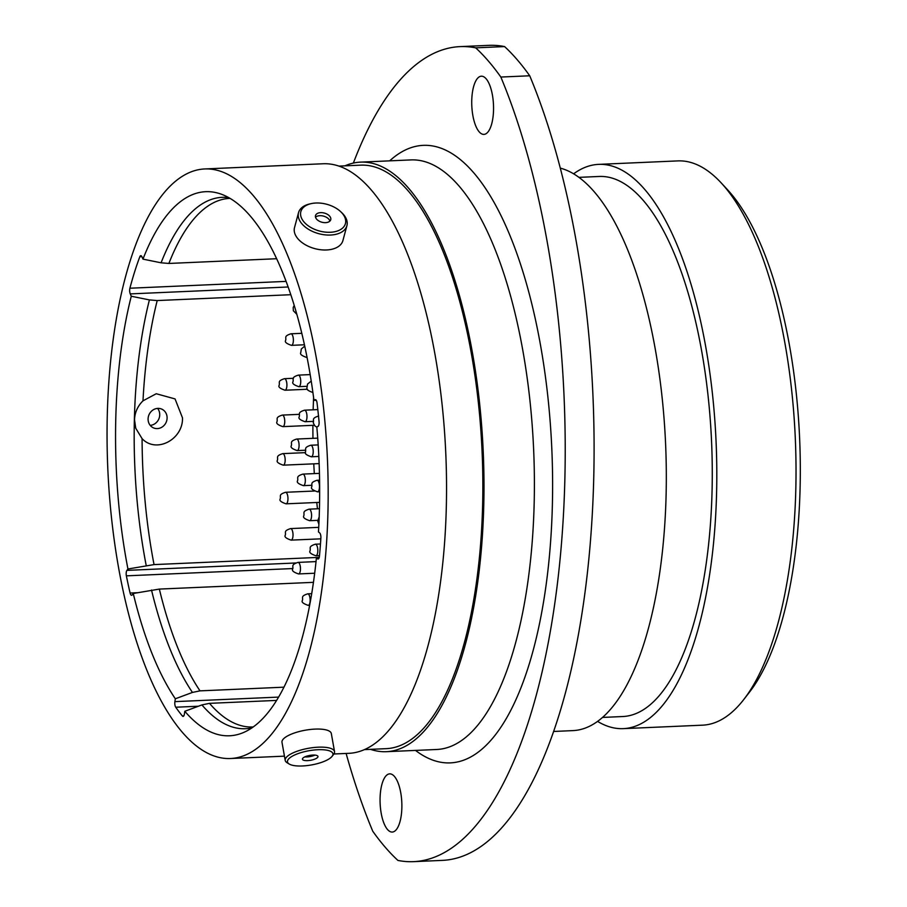 <?xml version="1.0" encoding="UTF-8"?>
<svg xmlns="http://www.w3.org/2000/svg" width="907" height="907" viewBox="0 0 907 907"><rect width="100%" height="100%" fill="white"/><g stroke="black" fill="none" stroke-linecap="round" stroke-linejoin="round"><path stroke-width="1.36" d="M316.305 400.384L313.947 400.304L315.103 399.715A4.195 1.565 87.5 0 1 315.364 399.636A4.195 1.565 87.5 0 1 316.951 402.357A4.195 1.565 87.5 0 1 317.042 402.912A279.537 104.146 -92.5 0 1 319.06 421.653A4.195 1.565 87.5 0 1 317.983 426.403L316.826 426.993A272.304 101.448 -92.5 0 1 318.47 531.944L319.649 532.897A4.195 1.565 87.5 0 1 320.738 535.425A4.195 1.565 87.5 0 1 320.885 538.01A279.537 104.146 -92.5 0 1 319.445 556.206A4.195 1.565 87.5 0 1 318.096 559.007A4.195 1.565 87.5 0 1 317.597 558.825L318.584 558.78M182.488 417.855C183.248 439.249 156.401 453.919 142.082 438.637L135.733 428.206L134.519 419.714C134.837 412.39 137.66 406.087 142.989 400.826L156.242 393.74L175.051 398.921L182.488 417.855M721.088 182.783L727.437 189.631A274.64 102.321 87.5 0 1 789.6 346.077A274.64 102.321 87.5 0 1 749.443 692.211L743.717 699.592A282.406 105.212 -92.5 0 0 785.009 343.662A282.406 105.212 -92.5 0 0 721.088 182.783A282.406 105.212 -92.5 0 0 677.846 160.902L598.631 164.371A282.406 105.212 -92.5 0 0 573.621 173.827M472.864 115.552A29.126 10.85 -92.5 0 0 483.919 134.395A29.126 10.85 -92.5 0 0 492.422 95.054A29.126 10.85 -92.5 0 0 481.368 76.199A29.126 10.85 -92.5 0 0 472.864 115.552M381.189 813.216A29.126 10.85 -92.5 0 0 392.243 832.059A29.126 10.85 -92.5 0 0 400.747 792.718A29.126 10.85 -92.5 0 0 389.693 773.864A29.126 10.85 -92.5 0 0 381.189 813.216M346.123 753.456A458.25 170.72 -92.5 0 0 372.754 831.22A431.845 160.879 -92.5 0 0 397.912 860.426A458.25 170.72 -92.5 0 0 413.547 861.65A458.25 170.72 -92.5 0 0 558.576 573.609A458.25 170.72 -92.5 0 0 500.845 77.05A431.845 160.879 -92.5 0 0 475.699 47.844A458.25 170.72 -92.5 0 0 460.064 46.62A458.25 170.72 -92.5 0 0 353.367 163.067M597.6 721.405A282.406 105.212 -92.5 0 0 623.347 728.638A282.406 105.212 -92.5 0 0 705.793 347.132A282.406 105.212 -92.5 0 0 598.631 164.371M602.565 717.426L622.814 716.53A270.286 100.7 -92.5 0 0 701.735 351.394A270.286 100.7 -92.5 0 0 599.164 176.468L578.915 177.364M553.644 731.461L572.929 730.611A282.168 105.121 -92.5 0 0 655.319 349.422A282.168 105.121 -92.5 0 0 560.288 168.124M370.521 749.352A295.07 109.928 -92.5 0 0 386.348 751.688A295.07 109.928 -92.5 0 0 472.49 353.072A295.07 109.928 -92.5 0 0 360.521 162.126A295.07 109.928 -92.5 0 0 344.966 165.834M364.467 749.613L386.212 748.66A292.043 108.795 -92.5 0 0 471.47 354.138A292.043 108.795 -92.5 0 0 360.657 165.153L338.912 166.106M333.901 753.989L348.9 753.332A295.07 109.928 -92.5 0 0 435.043 354.716A295.07 109.928 -92.5 0 0 323.085 163.759L204.699 168.951A295.07 109.928 -92.5 0 0 118.556 567.567A295.07 109.928 -92.5 0 0 230.514 758.513A295.07 109.928 -92.5 0 0 316.668 359.898A295.07 109.928 -92.5 0 0 204.699 168.951M276.635 258.722L168.895 263.449L161.083 262.803L142.966 259.13L141.957 256.794A4.195 1.565 87.5 0 0 140.812 255.649A4.195 1.565 87.5 0 0 139.825 256.726A279.537 104.146 -92.5 0 0 129.905 288.222L286.09 281.385M313.947 400.304A272.304 101.448 -92.5 0 0 309.026 367.913A272.304 101.448 -92.5 0 0 220.616 193.951A272.304 101.448 -92.5 0 0 142.966 259.13M319.037 557.374L154.043 564.596L127.944 568.995L126.923 570.378L295.739 562.986M290.796 294.707L157.206 300.557L149.406 299.911L131.277 296.238A272.304 101.448 -92.5 0 0 127.944 568.995M313.595 397.549A264.538 98.557 -92.5 0 0 313.153 409.805M312.904 425.326A264.538 98.557 -92.5 0 0 312.96 438.33M313.777 463.828A264.538 98.557 -92.5 0 0 314.321 473.601M316.77 502.489A264.538 98.557 -92.5 0 0 317.461 508.782M276.624 700.408L209.494 703.344L201.91 704.92L184.813 711.281A272.304 101.448 -92.5 0 0 244.187 732.221A272.304 101.448 -92.5 0 0 316.418 557.862L317.597 558.825M184.813 711.281L184.37 714.126A4.195 1.565 87.5 0 1 183.089 716.394A4.195 1.565 87.5 0 1 182.375 715.986L183.758 715.929M198.395 706.224L175.731 707.222A279.537 104.146 -92.5 0 0 182.375 715.986M175.731 707.222A4.195 1.565 87.5 0 1 174.892 701.633L278.619 697.098M313.459 582.339L159.349 589.085L133.261 593.484A272.304 101.448 -92.5 0 0 175.334 698.787L174.892 701.633M133.261 593.484L132.229 594.867A4.195 1.565 87.5 0 1 131.594 595.275A4.195 1.565 87.5 0 1 130.098 593.031L137.308 592.713M292.553 568.564L126.368 575.843A279.537 104.146 -92.5 0 0 130.098 593.031M126.368 575.843A4.195 1.565 87.5 0 1 126.923 570.378M131.277 296.238L130.268 293.902A4.195 1.565 87.5 0 1 129.905 288.222M319.264 557.329L316.418 557.862M283.97 687.177L200.016 690.862L192.443 692.426L175.334 698.787M475.699 47.844L504.575 46.574A431.845 160.879 -92.5 0 1 529.722 75.78A458.25 170.72 87.5 0 1 587.453 572.34A458.25 170.72 87.5 0 1 442.423 860.38L413.547 861.65M500.845 77.05L529.722 75.78M460.064 46.62L488.941 45.35A458.25 170.72 87.5 0 1 504.575 46.574M623.347 728.638L702.562 725.169A282.406 105.212 -92.5 0 0 743.717 699.592M157.603 408.399A10.249 9.365 -66.5 0 1 154.768 423.818A10.249 9.365 -66.5 0 1 150.211 425.372M153.056 409.941A10.249 9.365 -66.5 0 1 161.695 409.091A10.249 9.365 -66.5 0 1 167.103 417.549A10.249 9.365 -66.5 0 1 162.138 427.038A10.249 9.365 -66.5 0 1 153.51 427.889A10.249 9.365 -66.5 0 1 148.09 419.431A10.249 9.365 -66.5 0 1 153.056 409.941M327.608 750.338A23.083 7.211 169.9 0 0 298.392 753.479A23.083 7.211 169.9 0 0 289.163 764A23.083 7.211 169.9 0 0 292.791 765.349A23.083 7.211 169.9 0 0 314.944 764.238A23.083 7.211 169.9 0 0 332.075 756.359A23.083 7.211 169.9 0 0 327.608 750.338M289.163 764L287.031 762.685A25.056 7.834 -10.1 0 1 285.206 760.395A25.056 7.834 -10.1 0 1 300.761 750.078A25.056 7.834 -10.1 0 1 328.776 747.856A25.056 7.834 -10.1 0 1 334.536 751.608A25.056 7.834 -10.1 0 1 333.617 754.386L332.075 756.359M315.217 758.955A7.891 2.472 169.9 0 0 317.972 756.461A7.891 2.472 169.9 0 0 313.289 755.055A7.891 2.472 169.9 0 0 305.194 756.733A7.891 2.472 169.9 0 0 302.428 759.227A7.891 2.472 169.9 0 0 307.122 760.633A7.891 2.472 169.9 0 0 315.217 758.955M304.82 756.903A7.891 2.472 169.9 0 0 314.559 755.27A7.891 2.472 169.9 0 0 314.922 755.1M334.536 751.608L331.316 733.525A25.056 7.834 169.9 0 0 325.545 729.772A25.056 7.834 169.9 0 0 297.541 731.994A25.056 7.834 169.9 0 0 281.986 742.311L285.206 760.395M327.586 204.506A23.083 13.854 15 0 0 311.101 203.644A23.083 13.854 15 0 0 300.92 216.478A23.083 13.854 15 0 0 318.663 230.786A23.083 13.854 15 0 0 342.495 228.167A23.083 13.854 15 0 0 340.556 211.546A23.083 13.854 15 0 0 327.586 204.506M340.556 211.546L341.633 212.555A25.056 15.045 -165 0 1 346.916 225.662A25.056 15.045 -165 0 1 317.881 233.428A25.056 15.045 -165 0 1 298.528 212.669A25.056 15.045 -165 0 1 309.661 203.962L311.101 203.644M330.692 219.868A7.891 4.739 15 0 0 330.749 219.687A7.891 4.739 15 0 0 324.502 213.111A7.891 4.739 15 0 0 315.557 215.424A7.891 4.739 15 0 0 315.511 215.594A7.891 4.739 15 0 0 321.747 222.181A7.891 4.739 15 0 0 330.692 219.868M329.91 221.093A7.891 4.739 15 0 0 323.538 216.115A7.891 4.739 15 0 0 315.534 217.238M298.528 212.669L294.514 227.6A25.056 15.045 15 0 0 313.867 248.359A25.056 15.045 15 0 0 342.903 240.593L346.916 225.662M386.348 751.688L436.755 749.488A295.07 109.928 -92.5 0 0 522.897 350.873A295.07 109.928 -92.5 0 0 410.928 159.915L360.521 162.126M389.681 160.845A309.049 115.132 87.5 0 1 540.549 345.386A309.049 115.132 87.5 0 1 529.178 664.219A309.049 115.132 87.5 0 1 415.508 750.418M228.734 197.624A265.944 99.078 -92.5 0 0 161.083 262.803M230.072 198.395L229.641 198.406A264.538 98.557 -92.5 0 0 168.895 263.449M142.082 438.637A264.538 98.557 -92.5 0 0 154.043 564.596M157.206 300.557A264.538 98.557 -92.5 0 0 142.989 400.826M149.406 299.911A265.944 99.078 -92.5 0 0 146.208 565.526M209.494 703.344A264.538 98.557 -92.5 0 0 252.792 726.983L253.223 726.961M201.91 704.92A265.944 99.078 -92.5 0 0 251.953 727.856M159.349 589.085A264.538 98.557 -92.5 0 0 200.016 690.862M151.514 590.015A265.944 99.078 -92.5 0 0 192.443 692.426M141.889 256.636L139.825 256.726M288.143 286.986L130.268 293.902M311.713 593.666L307.734 593.836A5.782 2.154 87.5 0 1 309.922 597.577A5.782 2.154 87.5 0 1 308.244 605.377L309.65 605.32M316.033 561.603L298.04 562.397A5.782 2.154 87.5 0 1 300.24 566.127A5.782 2.154 87.5 0 1 298.55 573.938L314.684 573.235M318.731 527.352L290.614 528.588A5.782 2.154 87.5 0 1 292.802 532.33A5.782 2.154 87.5 0 1 291.113 540.13L320.829 538.837M314.366 491.027L285.558 492.286A5.782 2.154 87.5 0 1 287.746 496.027A5.782 2.154 87.5 0 1 286.068 503.827L319.57 502.365M305.534 452.627L282.757 453.625A5.782 2.154 87.5 0 1 284.945 457.366A5.782 2.154 87.5 0 1 283.267 465.166L319.139 463.602M299.287 414.352L282.338 415.089A5.782 2.154 87.5 0 1 284.526 418.83A5.782 2.154 87.5 0 1 282.848 426.641L314.31 425.258M293.437 378.287L284.492 378.673A5.782 2.154 87.5 0 1 286.691 382.414A5.782 2.154 87.5 0 1 285.002 390.225L307.473 389.239M301.804 333.322L290.966 333.799A5.782 2.154 87.5 0 1 293.154 337.54A5.782 2.154 87.5 0 1 291.476 345.352L304.435 344.773M320.466 543.985L315.398 544.2A5.782 2.154 87.5 0 1 317.586 547.941A5.782 2.154 87.5 0 1 315.908 555.753L319.502 555.594M319.445 508.702L309.151 509.156A5.782 2.154 87.5 0 1 311.35 512.886A5.782 2.154 87.5 0 1 309.661 520.697L317.745 520.346M319.445 473.375L302.904 474.1A5.782 2.154 87.5 0 1 305.103 477.842A5.782 2.154 87.5 0 1 303.414 485.642L311.6 485.29M317.722 438.126L296.668 439.045A5.782 2.154 87.5 0 1 298.857 442.786A5.782 2.154 87.5 0 1 297.167 450.586L305.364 450.235M310.183 374.602L298.324 375.124A5.782 2.154 87.5 0 1 300.523 378.865A5.782 2.154 87.5 0 1 298.834 386.677L306.917 386.314M319.581 480.177L317.053 480.279A5.782 2.154 87.5 0 1 319.253 484.021A5.782 2.154 87.5 0 1 317.563 491.832L319.661 491.741M318.187 444.906L310.818 445.235A5.782 2.154 87.5 0 1 313.006 448.976A5.782 2.154 87.5 0 1 311.316 456.777L318.833 456.448M317.813 409.601L304.571 410.179A5.782 2.154 87.5 0 1 306.759 413.921A5.782 2.154 87.5 0 1 305.081 421.721L313.164 421.37M284.447 756.155L230.514 758.513M307.734 593.836C300.07 596.284 303.482 597.69 302.314 600.627C301.407 602.146 303.38 603.733 308.244 605.377M298.04 562.397C290.376 564.834 293.789 566.251 292.632 569.188C291.725 570.707 293.698 572.294 298.55 573.938M290.614 528.588C282.939 531.037 286.363 532.443 285.195 535.379C284.288 536.899 286.261 538.486 291.113 540.13M285.558 492.286C277.893 494.734 281.306 496.14 280.138 499.077C279.231 500.596 281.204 502.183 286.068 503.827M282.757 453.625C275.093 456.074 278.506 457.479 277.338 460.416C276.431 461.935 278.404 463.522 283.267 465.166M282.338 415.089C274.674 417.537 278.086 418.943 276.918 421.88C276.011 423.41 277.984 424.986 282.848 426.641M284.492 378.673C276.828 381.121 280.24 382.527 279.084 385.464C278.177 386.983 280.15 388.57 285.002 390.225M290.966 333.799C283.301 336.248 286.714 337.653 285.546 340.59C284.639 342.109 286.612 343.696 291.476 345.352M294.197 305.376L293.188 307.541L293.358 310.761L296.816 314.287M315.398 544.2C307.734 546.649 311.146 548.055 309.979 550.991C309.072 552.522 311.044 554.098 315.908 555.753M309.151 509.156C301.487 511.593 304.899 513.011 303.732 515.947C302.825 517.466 304.797 519.053 309.661 520.697M302.904 474.1C295.24 476.549 298.652 477.955 297.496 480.891C296.589 482.411 298.562 483.998 303.414 485.642M296.668 439.045C289.004 441.494 292.417 442.899 291.249 445.836C290.342 447.355 292.315 448.942 297.167 450.586M298.324 375.124C290.659 377.573 294.072 378.979 292.916 381.915C291.997 383.434 293.981 385.022 298.834 386.677M304.729 346.134L301.317 348.98L300.75 352.687C299.843 354.206 301.816 355.793 306.668 357.437M319.185 516.888L317.733 521.003L318.879 524.212M317.053 480.279C309.389 482.728 312.802 484.145 311.645 487.082C310.738 488.601 312.711 490.188 317.563 491.832M310.818 445.235C303.153 447.684 306.566 449.09 305.398 452.026C304.491 453.545 306.464 455.133 311.316 456.777M304.571 410.179C296.906 412.628 300.319 414.034 299.151 416.971C298.244 418.49 300.217 420.077 305.081 421.721M311.237 381.121L307.552 384.035L306.997 387.731C306.09 389.262 308.063 390.838 312.915 392.493M318.652 415.996C310.988 418.444 314.4 419.85 313.232 422.787L314.82 425.848L316.838 427.163"/></g></svg>
